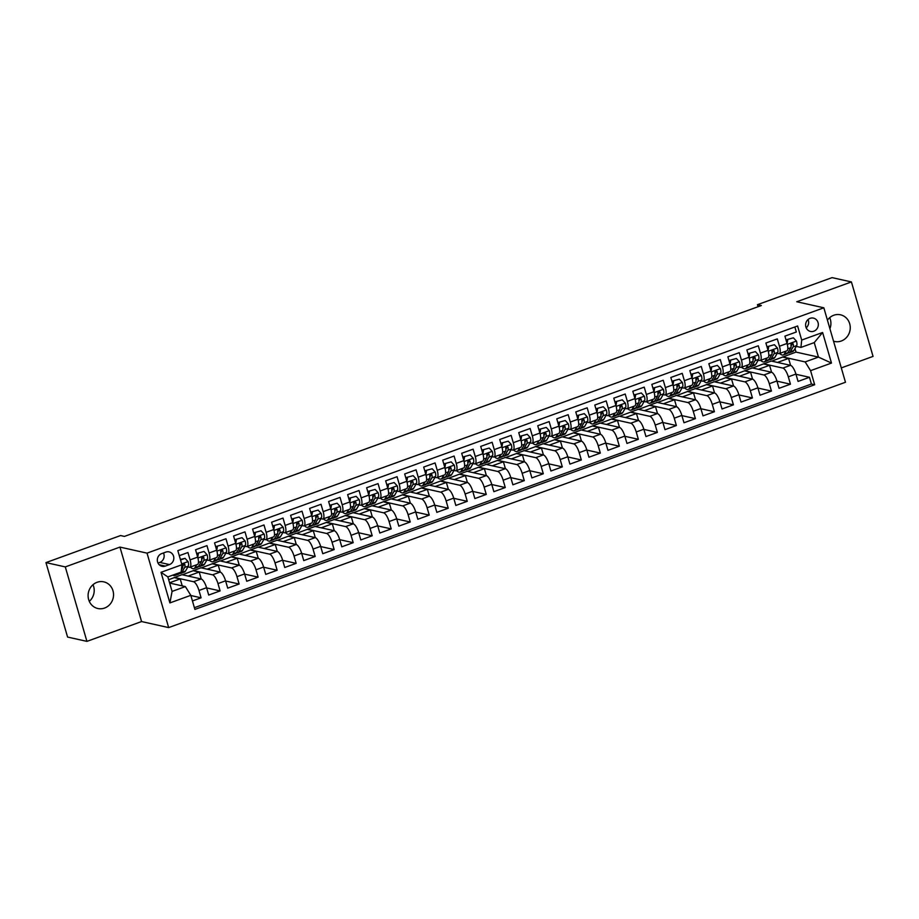 <?xml version="1.0" encoding="UTF-8"?>
<svg xmlns="http://www.w3.org/2000/svg" width="919" height="919" viewBox="0 0 919 919"><rect width="100%" height="100%" fill="white"/><g stroke="black" fill="none" stroke-linecap="round" stroke-linejoin="round"><path stroke-width="1.38" d="M833.544 341.19A13.659 12.682 102.6 0 0 834.544 341.466A13.659 12.682 102.6 0 0 841.264 341.018A13.659 12.682 102.6 0 0 850.247 327.279A13.659 12.682 102.6 0 0 840.494 314.803A13.659 12.682 102.6 0 0 833.774 315.251A13.659 12.682 102.6 0 0 827.433 320.168M97.081 582.301A13.659 12.682 102.6 0 0 88.098 596.04A13.659 12.682 102.6 0 0 97.851 608.516A13.659 12.682 102.6 0 0 104.571 608.056A13.659 12.682 102.6 0 0 113.542 594.329A13.659 12.682 102.6 0 0 103.801 581.853A13.659 12.682 102.6 0 0 97.081 582.301M810.087 318.342A6.835 6.341 102.6 0 0 810.478 331.449A6.835 6.341 102.6 0 0 818.324 324.35A6.835 6.341 102.6 0 0 810.087 318.342M841.299 367.91L873.05 356.4L851.419 281.938L832.074 277.63L757.451 304.683L758.049 306.728M168.659 627.597L845.469 382.258L823.838 307.796L147.029 553.135L168.659 627.597L141.583 621.554L119.952 547.092L65.295 566.908L86.926 641.37L141.583 621.554M86.926 641.37L67.581 637.062L45.95 562.6L65.295 566.908M794.855 326.98L796.313 332L784.906 336.136L787.043 343.476L779.438 346.233A8.535 2.734 70.1 0 1 779.243 353.574A8.535 2.734 70.1 0 1 778.68 353.597L777.221 353.275M779.438 346.233L777.302 338.893L765.895 343.028L768.031 350.369L760.427 353.126A8.535 2.734 70.1 0 1 760.231 360.466A8.535 2.734 70.1 0 1 759.668 360.489L758.209 360.168M760.427 353.126L758.29 345.785L746.883 349.921L749.019 357.261L741.415 360.018A8.535 2.734 70.1 0 1 741.219 367.359A8.535 2.734 70.1 0 1 740.657 367.382L739.198 367.06M741.415 360.018L739.278 352.678L727.871 356.813L730.008 364.154L722.403 366.911A8.535 2.734 70.1 0 1 722.208 374.251A8.535 2.734 70.1 0 1 721.645 374.274L720.186 373.941M722.403 366.911L720.266 359.57L708.859 363.706L710.996 371.046L703.391 373.803A8.535 2.734 70.1 0 1 703.207 381.144A8.535 2.734 70.1 0 1 702.633 381.167L701.174 380.834M703.391 373.803L701.254 366.463L689.847 370.598L691.984 377.939L684.379 380.696A8.535 2.734 70.1 0 1 684.196 388.025A8.535 2.734 70.1 0 1 683.621 388.059L682.162 387.726M684.379 380.696L682.243 373.344L670.836 377.479L672.972 384.831L665.367 387.588A8.535 2.734 70.1 0 1 665.184 394.917A8.535 2.734 70.1 0 1 664.609 394.94L663.15 394.619M665.367 387.588L663.231 380.236L651.824 384.372L653.96 391.724L646.356 394.481A8.535 2.734 70.1 0 1 646.172 401.81A8.535 2.734 70.1 0 1 645.597 401.833L644.139 401.511M646.356 394.481L644.219 387.129L632.812 391.264L634.949 398.616L627.344 401.373A8.535 2.734 70.1 0 1 627.16 408.702A8.535 2.734 70.1 0 1 626.586 408.725L625.127 408.404M627.344 401.373L625.207 394.021L613.8 398.157L615.937 405.509L608.332 408.266A8.535 2.734 70.1 0 1 608.148 415.595A8.535 2.734 70.1 0 1 607.574 415.618L606.115 415.296M608.332 408.266L606.195 400.914L594.788 405.049L596.925 412.401L589.32 415.158A8.535 2.734 70.1 0 1 589.136 422.487A8.535 2.734 70.1 0 1 588.562 422.51L587.103 422.189M589.32 415.158L587.184 407.806L575.776 411.942L577.913 419.282L570.308 422.039A8.535 2.734 70.1 0 1 570.125 429.38A8.535 2.734 70.1 0 1 569.55 429.403L568.091 429.081M570.308 422.039L568.172 414.699L556.765 418.834L558.901 426.175L551.297 428.932A8.535 2.734 70.1 0 1 551.113 436.272A8.535 2.734 70.1 0 1 550.538 436.295L549.08 435.974M551.297 428.932L549.16 421.591L537.753 425.727L539.89 433.067L532.285 435.824A8.535 2.734 70.1 0 1 532.101 443.165A8.535 2.734 70.1 0 1 531.527 443.188L530.068 442.866M532.285 435.824L530.148 428.484L518.741 432.619L520.878 439.96L513.273 442.717A8.535 2.734 70.1 0 1 513.089 450.057A8.535 2.734 70.1 0 1 512.515 450.08L511.067 449.759M513.273 442.717L511.136 435.376L499.729 439.512L501.866 446.852L494.261 449.609A8.535 2.734 70.1 0 1 494.077 456.95A8.535 2.734 70.1 0 1 493.503 456.973L492.056 456.651M494.261 449.609L492.124 442.269L480.717 446.404L482.854 453.745L475.249 456.502A8.535 2.734 70.1 0 1 475.066 463.842A8.535 2.734 70.1 0 1 474.491 463.865L473.044 463.532M475.249 456.502L473.113 449.161L461.706 453.297L463.842 460.637L456.238 463.394A8.535 2.734 70.1 0 1 456.054 470.723A8.535 2.734 70.1 0 1 455.479 470.758L454.032 470.425M456.238 463.394L454.101 456.042L442.694 460.178L444.83 467.53L437.226 470.287A8.535 2.734 70.1 0 1 437.042 477.616A8.535 2.734 70.1 0 1 436.468 477.65L435.02 477.317M437.226 470.287L435.089 462.935L423.682 467.07L425.819 474.422L418.214 477.179A8.535 2.734 70.1 0 1 418.03 484.508A8.535 2.734 70.1 0 1 417.456 484.531L416.008 484.21M418.214 477.179L416.077 469.827L404.67 473.963L406.807 481.315L399.202 484.072A8.535 2.734 70.1 0 1 399.018 491.401A8.535 2.734 70.1 0 1 398.444 491.424L396.997 491.102M399.202 484.072L397.065 476.72L385.658 480.855L387.795 488.207L380.19 490.964A8.535 2.734 70.1 0 1 380.007 498.293A8.535 2.734 70.1 0 1 379.432 498.316L377.985 497.995M380.19 490.964L378.054 483.612L366.647 487.748L368.783 495.1L361.178 497.857A8.535 2.734 70.1 0 1 360.995 505.186A8.535 2.734 70.1 0 1 360.42 505.209L358.973 504.887M361.178 497.857L359.042 490.505L347.635 494.64L349.771 501.981L342.167 504.738A8.535 2.734 70.1 0 1 341.983 512.078A8.535 2.734 70.1 0 1 341.408 512.101L339.961 511.78M342.167 504.738L340.03 497.397L328.623 501.533L330.76 508.873L323.155 511.63A8.535 2.734 70.1 0 1 322.971 518.971A8.535 2.734 70.1 0 1 322.397 518.994L320.949 518.672M323.155 511.63L321.018 504.29L309.611 508.425L311.748 515.766L304.143 518.523A8.535 2.734 70.1 0 1 303.959 525.863A8.535 2.734 70.1 0 1 303.385 525.886L301.937 525.565M304.143 518.523L302.018 511.182L290.611 515.318L292.736 522.658L285.131 525.415A8.535 2.734 70.1 0 1 284.947 532.756A8.535 2.734 70.1 0 1 284.373 532.779L282.926 532.457M285.131 525.415L283.006 518.075L271.599 522.21L273.724 529.551L266.119 532.308A8.535 2.734 70.1 0 1 265.936 539.648A8.535 2.734 70.1 0 1 265.373 539.671L263.914 539.35M266.119 532.308L263.994 524.967L252.587 529.103L254.712 536.443L247.108 539.2A8.535 2.734 70.1 0 1 246.924 546.541A8.535 2.734 70.1 0 1 246.361 546.564L244.902 546.231M247.108 539.2L244.982 531.86L233.575 535.995L235.701 543.336L228.096 546.093A8.535 2.734 70.1 0 1 227.912 553.433A8.535 2.734 70.1 0 1 227.349 553.456L225.89 553.123M228.096 546.093L225.971 538.752L214.564 542.876L216.689 550.228L209.084 552.985A8.535 2.734 70.1 0 1 208.9 560.314A8.535 2.734 70.1 0 1 208.337 560.349L206.878 560.016M209.084 552.985L206.959 545.633L195.552 549.769L197.677 557.121A8.535 2.734 70.1 0 1 197.493 564.45L189.888 567.207A8.535 2.734 70.1 0 1 189.325 567.23L187.867 566.908M192.439 600.946L201.1 597.809L190.865 595.523M168.671 579.728L181.951 574.685L201.135 578.97A8.535 2.734 70.1 0 1 206.568 587.712L208.705 595.053L220.112 590.917L206.626 587.907M182.33 574.777L200.962 567.793L220.146 572.077A8.535 2.734 -109.9 0 1 225.58 580.819L227.717 588.16L239.124 584.024L225.637 581.015M201.341 567.885L219.974 560.9L239.158 565.185A8.535 2.734 -109.9 0 1 244.592 573.927L246.729 581.267L258.136 577.132L244.649 574.134M220.353 560.992L238.986 554.019L258.17 558.293A8.535 2.734 -109.9 0 1 263.604 567.034L265.74 574.375L277.147 570.239L263.661 567.241M239.365 554.1L257.998 547.127L277.182 551.4A8.535 2.734 -109.9 0 1 282.615 560.142L284.752 567.482L296.159 563.358L282.673 560.349M258.377 547.207L277.01 540.234L296.194 544.507A8.535 2.734 -109.9 0 1 301.627 553.249L303.764 560.601L315.171 556.466L301.685 553.456M277.389 540.315L296.021 533.342L315.206 537.615A8.535 2.734 -109.9 0 1 320.639 546.357L322.776 553.709L334.183 549.573L320.697 546.564M296.4 533.422L315.033 526.449L334.217 530.722A8.535 2.734 -109.9 0 1 339.651 539.464L341.788 546.816L353.195 542.681L339.708 539.671M315.412 526.53L334.045 519.557L353.229 523.83A8.535 2.734 -109.9 0 1 358.663 532.572L360.799 539.924L372.206 535.788L358.72 532.779M334.424 519.637L353.057 512.664L372.241 516.949A8.535 2.734 -109.9 0 1 377.675 525.679L379.811 533.031L391.218 528.896L377.732 525.886M353.436 512.745L372.057 505.772L391.253 510.056A8.535 2.734 -109.9 0 1 396.686 518.798L398.823 526.139L410.23 522.003L396.744 518.994M372.448 505.852L391.069 498.879L410.265 503.164A8.535 2.734 -109.9 0 1 415.698 511.906L417.835 519.246L429.242 515.111L415.756 512.101M391.46 498.971L410.081 491.987L429.276 496.271A8.535 2.734 -109.9 0 1 434.71 505.013L436.835 512.354L448.242 508.218L434.767 505.209M410.46 492.079L429.093 485.094L448.288 489.379A8.535 2.734 -109.9 0 1 453.722 498.121L455.847 505.461L467.254 501.326L453.779 498.316M429.472 485.186L448.104 478.202L467.3 482.486A8.535 2.734 -109.9 0 1 472.734 491.228L474.859 498.569L486.266 494.433L472.791 491.435M448.483 478.294L467.116 471.309L486.312 475.594A8.535 2.734 -109.9 0 1 491.745 484.336L493.871 491.676L505.278 487.541L491.803 484.543M467.495 471.401L486.128 464.428L505.324 468.701A8.535 2.734 -109.9 0 1 510.757 477.443L512.882 484.784L524.289 480.648L510.815 477.65M486.507 464.509L505.14 457.536L524.335 461.809A8.535 2.734 -109.9 0 1 529.769 470.551L531.894 477.903L543.301 473.767L529.826 470.758M505.519 457.616L524.152 450.643L543.347 454.916A8.535 2.734 -109.9 0 1 548.781 463.658L550.906 471.01L562.313 466.875L548.838 463.865M524.531 450.724L543.163 443.751L562.359 448.024A8.535 2.734 -109.9 0 1 567.793 456.766L569.918 464.118L581.325 459.982L567.85 456.973M543.543 443.831L562.175 436.858L581.359 441.131A8.535 2.734 -109.9 0 1 586.793 449.873L588.93 457.225L600.337 453.09L586.862 450.08M562.554 436.939L581.187 429.966L600.371 434.25A8.535 2.734 -109.9 0 1 605.805 442.981L607.941 450.333L619.349 446.197L605.874 443.188M581.566 430.046L600.199 423.073L619.383 427.358A8.535 2.734 -109.9 0 1 624.817 436.088L626.953 443.44L638.36 439.305L624.886 436.295M600.578 423.154L619.211 416.181L638.395 420.465A8.535 2.734 -109.9 0 1 643.828 429.207L645.965 436.548L657.372 432.412L643.897 429.403M619.59 416.273L638.223 409.288L657.407 413.573A8.535 2.734 -109.9 0 1 662.84 422.315L664.977 429.655L676.384 425.52L662.909 422.51M638.602 409.38L657.234 402.396L676.418 406.68A8.535 2.734 -109.9 0 1 681.852 415.422L683.989 422.763L695.396 418.627L681.909 415.618M657.613 402.488L676.246 395.503L695.43 399.788A8.535 2.734 -109.9 0 1 700.864 408.53L703.001 415.87L714.408 411.735L700.921 408.737M676.625 395.595L695.258 388.611L714.442 392.895A8.535 2.734 -109.9 0 1 719.876 401.637L722.012 408.978L733.419 404.842L719.933 401.844M695.637 388.703L714.27 381.73L733.454 386.003A8.535 2.734 -109.9 0 1 738.887 394.745L741.024 402.085L752.431 397.95L738.945 394.952M714.649 381.81L733.282 374.837L752.466 379.11A8.535 2.734 -109.9 0 1 757.899 387.852L760.036 395.204L771.443 391.069L757.957 388.059M733.661 374.918L752.293 367.945L771.478 372.218A8.535 2.734 -109.9 0 1 776.911 380.96L779.048 388.312L790.455 384.176L776.969 381.167M45.95 562.6L120.573 535.547L124.444 536.409L761.323 305.545L757.451 304.683M165.294 566.093L169.475 564.576A6.617 6.146 102.6 0 0 169.107 551.882A6.617 6.146 102.6 0 0 165.845 552.101L161.664 553.617A6.617 6.146 102.6 0 0 162.043 566.311A6.617 6.146 102.6 0 0 165.294 566.093L159.194 564.726M800.943 347.428L801.69 340.064L797.6 325.981L177.827 550.653L181.916 564.737L181.169 572.089L167.855 576.914L172.071 591.411L185.374 586.586L190.807 595.328L194.897 609.412L814.671 384.751L810.581 370.656L805.147 361.925L818.461 357.1L814.245 342.603L800.943 347.428L796.233 346.383M801.69 340.064L822.608 332.494L831.488 363.074L810.581 370.656M190.807 595.328L169.9 602.91L161.009 572.319L181.916 564.737M752.672 368.025L763.7 363.809L782.885 368.082A8.535 2.734 70.1 0 1 788.318 376.824L790.455 384.176M763.7 363.809L771.305 361.052L790.489 365.325L782.885 368.082M744.689 370.702L763.873 374.975A8.535 2.734 70.1 0 1 769.306 383.717L771.443 391.069M725.677 377.594L744.861 381.867A8.535 2.734 70.1 0 1 750.295 390.609L752.431 397.95M706.665 384.487L725.849 388.76A8.535 2.734 70.1 0 1 731.283 397.502L733.419 404.842M687.653 391.368L706.837 395.652A8.535 2.734 70.1 0 1 712.271 404.394L714.408 411.735M668.641 398.26L687.826 402.545A8.535 2.734 70.1 0 1 693.259 411.287L695.396 418.627M649.63 405.153L668.814 409.437A8.535 2.734 70.1 0 1 674.247 418.179L676.384 425.52M630.618 412.045L649.802 416.33A8.535 2.734 70.1 0 1 655.236 425.072L657.372 432.412M611.606 418.938L630.79 423.222A8.535 2.734 70.1 0 1 636.224 431.964L638.36 439.305M592.594 425.83L611.778 430.115A8.535 2.734 70.1 0 1 617.212 438.845L619.349 446.197M573.582 432.723L592.766 437.007A8.535 2.734 70.1 0 1 598.2 445.738L600.337 453.09M554.571 439.615L573.766 443.888A8.535 2.734 70.1 0 1 579.188 452.63L581.325 459.982M535.559 446.508L554.754 450.781A8.535 2.734 70.1 0 1 560.188 459.523L562.313 466.875M516.547 453.4L535.743 457.673A8.535 2.734 70.1 0 1 541.176 466.415L543.301 473.767M497.535 460.293L516.731 464.566A8.535 2.734 70.1 0 1 522.164 473.308L524.289 480.648M478.523 467.185L497.719 471.458A8.535 2.734 70.1 0 1 503.152 480.2L505.278 487.541M459.511 474.066L478.707 478.351A8.535 2.734 70.1 0 1 484.141 487.093L486.266 494.433M440.5 480.959L459.695 485.243A8.535 2.734 70.1 0 1 465.129 493.985L467.254 501.326M421.488 487.851L440.683 492.136A8.535 2.734 70.1 0 1 446.117 500.878L448.242 508.218M402.476 494.744L421.672 499.028A8.535 2.734 70.1 0 1 427.105 507.77L429.242 515.111M383.464 501.636L402.66 505.921A8.535 2.734 70.1 0 1 408.093 514.663L410.23 522.003M364.452 508.529L383.648 512.813A8.535 2.734 70.1 0 1 389.082 521.544L391.218 528.896M345.452 515.421L364.636 519.706A8.535 2.734 70.1 0 1 370.07 528.436L372.206 535.788M326.44 522.314L345.624 526.587A8.535 2.734 70.1 0 1 351.058 535.329L353.195 542.681M307.428 529.206L326.613 533.479A8.535 2.734 70.1 0 1 332.046 542.221L334.183 549.573M288.417 536.099L307.601 540.372A8.535 2.734 70.1 0 1 313.034 549.114L315.171 556.466M269.405 542.991L288.589 547.264A8.535 2.734 70.1 0 1 294.023 556.006L296.159 563.358M250.393 549.884L269.577 554.157A8.535 2.734 70.1 0 1 275.011 562.899L277.147 570.239M231.381 556.765L250.565 561.049A8.535 2.734 70.1 0 1 255.999 569.791L258.136 577.132M212.369 563.657L231.554 567.942A8.535 2.734 70.1 0 1 236.987 576.684L239.124 584.024M193.358 570.55L212.542 574.834A8.535 2.734 70.1 0 1 217.975 583.576L220.112 590.917M174.346 577.442L193.53 581.727A8.535 2.734 70.1 0 1 198.963 590.469L201.1 597.809M194.403 607.689L811.42 384.027L809.467 377.284L795.98 374.274M790.489 365.325A8.535 2.734 -109.9 0 1 795.923 374.067L798.06 381.419L809.467 377.284M179.285 555.673L187.947 552.526L190.072 559.878A8.535 2.734 70.1 0 1 189.888 567.207M169.647 583.071L185.374 586.586M851.419 281.938L796.762 301.754L823.838 307.796M119.952 547.092L147.029 553.135M829.914 328.703A13.659 12.682 102.6 0 0 829.708 317.652M89.292 601.348A13.659 12.682 102.6 0 0 93.014 584.702M771.684 361.133L796.015 352.092L818.461 357.1L831.488 363.074M796.015 352.092L794.992 348.554M782.712 356.917L805.147 361.925M182.226 585.885L180.204 578.936L174.403 577.649M169.567 582.795L180.204 578.936M201.238 578.993L199.216 572.055L193.415 570.756M188.131 576.064L199.216 572.055M207.143 569.171L218.228 565.162L212.427 563.864M220.25 572.1L218.228 565.162M208.9 560.314L216.505 557.557A8.535 2.734 -109.9 0 0 216.689 550.228M226.154 562.279L237.24 558.27L231.439 556.971M239.262 565.208L237.24 558.27M227.912 553.433L235.517 550.676A8.535 2.734 -109.9 0 0 235.701 543.336M245.166 555.398L256.252 551.377L250.45 550.079M258.273 558.315L256.252 551.377M246.924 546.541L254.529 543.784A8.535 2.734 -109.9 0 0 254.712 536.443M264.178 548.505L275.263 544.485L269.462 543.186M277.285 551.423L275.263 544.485M265.936 539.648L273.54 536.891A8.535 2.734 -109.9 0 0 273.724 529.551M283.19 541.613L294.275 537.592L288.474 536.294M296.286 544.53L294.275 537.592M284.947 532.756L292.552 529.999A8.535 2.734 -109.9 0 0 292.736 522.658M302.202 534.72L313.287 530.7L307.486 529.401M315.297 537.649L313.287 530.7M303.959 525.863L311.564 523.106A8.535 2.734 -109.9 0 0 311.748 515.766M321.213 527.828L332.299 523.807L326.498 522.509M334.309 530.757L332.299 523.807M322.971 518.971L330.576 516.214A8.535 2.734 -109.9 0 0 330.76 508.873M340.225 520.935L351.311 516.915L345.51 515.616M353.321 523.864L351.311 516.915M341.983 512.078L349.588 509.321A8.535 2.734 -109.9 0 0 349.771 501.981M359.237 514.043L370.323 510.022L364.521 508.735M372.333 516.972L370.323 510.022M360.995 505.186L368.599 502.429A8.535 2.734 -109.9 0 0 368.783 495.1M378.249 507.15L389.334 503.13L383.533 501.843M391.345 510.079L389.334 503.13M380.007 498.293L387.611 495.536A8.535 2.734 -109.9 0 0 387.795 488.207M397.261 500.258L408.346 496.237L402.545 494.95M410.356 503.187L408.346 496.237M399.018 491.401L406.623 488.644A8.535 2.734 -109.9 0 0 406.807 481.315M416.273 493.365L427.358 489.345L421.545 488.058M429.368 496.294L427.358 489.345M418.03 484.508L425.635 481.751A8.535 2.734 -109.9 0 0 425.819 474.422M435.284 486.473L446.37 482.464L440.557 481.165M448.38 489.402L446.37 482.464M437.042 477.616L444.647 474.859A8.535 2.734 -109.9 0 0 444.83 467.53M454.296 479.58L465.382 475.571L459.569 474.273M467.392 482.509L465.382 475.571M456.054 470.723L463.658 467.978A8.535 2.734 -109.9 0 0 463.842 460.637M473.308 472.699L484.393 468.679L478.581 467.38M486.404 475.617L484.393 468.679M475.066 463.842L482.67 461.085A8.535 2.734 -109.9 0 0 482.854 453.745M492.32 465.807L503.405 461.786L497.593 460.488M505.416 468.724L503.405 461.786M494.077 456.95L501.682 454.193A8.535 2.734 -109.9 0 0 501.866 446.852M511.32 458.914L522.406 454.894L516.604 453.595M524.427 461.832L522.406 454.894M513.089 450.057L520.694 447.3A8.535 2.734 -109.9 0 0 520.878 439.96M530.332 452.022L541.417 448.001L535.616 446.703M543.439 454.951L541.417 448.001M532.101 443.165L539.706 440.408A8.535 2.734 -109.9 0 0 539.89 433.067M549.344 445.129L560.429 441.109L554.628 439.81M562.451 448.058L560.429 441.109M551.113 436.272L558.718 433.515A8.535 2.734 -109.9 0 0 558.901 426.175M568.356 438.237L579.441 434.216L573.64 432.918M581.463 441.166L579.441 434.216M570.125 429.38L577.729 426.623A8.535 2.734 -109.9 0 0 577.913 419.282M587.367 431.344L598.453 427.324L592.652 426.037M600.475 434.273L598.453 427.324M589.136 422.487L596.741 419.73A8.535 2.734 -109.9 0 0 596.925 412.401M606.379 424.452L617.465 420.431L611.663 419.144M619.486 427.381L617.465 420.431M608.148 415.595L615.753 412.838A8.535 2.734 -109.9 0 0 615.937 405.509M625.391 417.559L636.476 413.539L630.675 412.252M638.498 420.488L636.476 413.539M627.16 408.702L634.765 405.945A8.535 2.734 -109.9 0 0 634.949 398.616M644.403 410.667L655.488 406.646L649.687 405.359M657.51 413.596L655.488 406.646M646.172 401.81L653.777 399.053A8.535 2.734 -109.9 0 0 653.96 391.724M663.415 403.774L674.5 399.765L668.699 398.467M676.522 406.703L674.5 399.765M665.184 394.917L672.788 392.16A8.535 2.734 -109.9 0 0 672.972 384.831M682.426 396.882L693.512 392.873L687.711 391.574M695.534 399.811L693.512 392.873M684.196 388.025L691.8 385.279A8.535 2.734 -109.9 0 0 691.984 377.939M701.438 390.001L712.524 385.98L706.722 384.682M714.545 392.918L712.524 385.98M703.207 381.144L710.801 378.387A8.535 2.734 -109.9 0 0 710.996 371.046M720.45 383.108L731.535 379.087L725.734 377.789M733.557 386.026L731.535 379.087M722.208 374.251L729.812 371.494A8.535 2.734 -109.9 0 0 730.008 364.154M739.462 376.216L750.547 372.195L744.746 370.897M752.569 379.133L750.547 372.195M741.219 367.359L748.824 364.602A8.535 2.734 -109.9 0 0 749.019 357.261M758.474 369.323L769.559 365.302L763.758 364.004M771.581 372.252L769.559 365.302M760.231 360.466L767.836 357.709A8.535 2.734 -109.9 0 0 768.031 350.369M777.485 362.431L788.571 358.41L782.77 357.112M790.593 365.36L788.571 358.41M811.42 384.027L814.671 384.751M779.243 353.574L786.848 350.817A8.535 2.734 -109.9 0 0 787.043 343.476M167.855 576.914L161.009 572.319M172.071 591.411L169.9 602.91M822.608 332.494L814.245 342.603M158.011 563.071L159.803 562.417A6.617 6.146 102.6 0 0 163.467 552.962M806.193 327.865A6.835 6.341 102.6 0 0 808.054 319.548M176.379 573.835L175.988 574.501A16.324 5.215 70.1 0 1 174.897 575.501A16.324 5.215 70.1 0 1 172.795 575.133M180.538 559.981L185.041 558.35L188.108 561.681A5.652 1.804 70.1 0 1 188.326 566.104L185.5 571.055A16.324 5.215 70.1 0 1 184.409 572.055L180.802 573.364A16.324 5.215 -109.9 0 0 181.882 572.365L184.719 567.402A5.652 1.804 -109.9 0 0 184.834 564.484L184.053 563.669M185.041 558.35L180.388 559.453M179.986 572.526L179.607 573.192A16.324 5.215 70.1 0 1 178.516 574.191L174.897 575.501M179.504 573.353A16.324 5.215 -109.9 0 0 180.802 573.364M182.697 566.529L183.593 564.967A2.883 0.919 70.1 0 0 183.72 564.232L184.834 564.484C183.754 563.232 182.996 563.508 182.559 565.311A5.652 1.804 70.1 0 1 182.433 568.229L181.365 570.102M196.632 564.771L195 567.609A16.324 5.215 70.1 0 1 193.909 568.608A16.324 5.215 70.1 0 1 190.302 567.057M204.041 551.457L197.332 553.307L204.041 551.457L207.12 554.789A5.652 1.804 70.1 0 1 207.338 559.212L204.512 564.163A16.324 5.215 70.1 0 1 203.421 565.162L199.802 566.472A16.324 5.215 -109.9 0 0 200.893 565.472L203.731 560.521A5.652 1.804 -109.9 0 0 203.846 557.592L203.065 556.776M198.343 553.525L197.746 557.351M197.068 555.019L197.332 553.307M201.709 559.637L202.605 558.074A2.883 0.919 70.1 0 0 202.731 557.339L203.846 557.592C202.766 556.34 202.008 556.615 201.571 558.419A5.652 1.804 70.1 0 1 201.445 561.348L198.619 566.299A16.324 5.215 70.1 0 1 197.528 567.299L193.909 568.608M198.515 566.46A16.324 5.215 -109.9 0 0 199.802 566.472M215.643 557.879L214.012 560.716A16.324 5.215 70.1 0 1 212.921 561.716A16.324 5.215 70.1 0 1 209.314 560.165M223.053 544.565L216.344 546.414L223.053 544.565L226.131 547.908A5.652 1.804 70.1 0 1 226.35 552.319L223.524 557.27A16.324 5.215 70.1 0 1 222.432 558.27L218.814 559.579A16.324 5.215 -109.9 0 0 219.905 558.58L222.743 553.629A5.652 1.804 -109.9 0 0 222.857 550.699L222.076 549.884M217.355 546.633L216.758 550.458M216.08 548.126L216.344 546.414M220.721 552.744L221.617 551.182A2.883 0.919 70.1 0 0 221.743 550.447L222.857 550.699C221.778 549.459 221.019 549.734 220.583 551.526A5.652 1.804 70.1 0 1 220.457 554.456L217.631 559.407A16.324 5.215 70.1 0 1 216.539 560.406L212.921 561.716M217.527 559.568A16.324 5.215 -109.9 0 0 218.814 559.579M234.655 550.986L233.024 553.824A16.324 5.215 70.1 0 1 231.933 554.823A16.324 5.215 70.1 0 1 228.326 553.272M242.065 537.672L235.356 539.522L242.065 537.672L245.143 541.015A5.652 1.804 70.1 0 1 245.362 545.427L242.536 550.378A16.324 5.215 70.1 0 1 241.444 551.377L237.826 552.687A16.324 5.215 -109.9 0 0 238.917 551.687L241.754 546.736A5.652 1.804 -109.9 0 0 241.869 543.807L241.088 542.991M236.367 539.74L235.769 543.566M235.092 541.234L235.356 539.522M239.733 545.852L240.617 544.289A2.883 0.919 70.1 0 0 240.755 543.566L241.869 543.807C240.789 542.566 240.031 542.842 239.595 544.634A5.652 1.804 70.1 0 1 239.468 547.563L236.642 552.514A16.324 5.215 70.1 0 1 235.551 553.514L231.933 554.823M236.539 552.675A16.324 5.215 -109.9 0 0 237.826 552.687M253.655 544.094L252.036 546.931A16.324 5.215 70.1 0 1 250.944 547.931A16.324 5.215 70.1 0 1 247.337 546.391M261.076 530.78L254.368 532.629L261.076 530.78L264.155 534.123A5.652 1.804 70.1 0 1 264.373 538.534L261.547 543.485A16.324 5.215 70.1 0 1 260.456 544.485L256.838 545.794A16.324 5.215 -109.9 0 0 257.929 544.795L260.766 539.844A5.652 1.804 -109.9 0 0 260.881 536.914L260.1 536.099M255.379 532.848L254.781 536.685M254.103 534.341L254.368 532.629M258.744 538.971L259.629 537.408A2.883 0.919 70.1 0 0 259.767 536.673L260.881 536.914C259.801 535.674 259.043 535.949 258.595 537.741A5.652 1.804 70.1 0 1 258.48 540.671L255.654 545.622A16.324 5.215 70.1 0 1 254.563 546.621L250.944 547.931M255.551 545.794A16.324 5.215 -109.9 0 0 256.838 545.794M272.667 537.201L271.048 540.039A16.324 5.215 70.1 0 1 269.956 541.038A16.324 5.215 70.1 0 1 266.349 539.499M280.088 523.887L273.38 525.737L280.088 523.887L283.167 527.23A5.652 1.804 70.1 0 1 283.385 531.641L280.559 536.593A16.324 5.215 70.1 0 1 279.468 537.592L275.849 538.902A16.324 5.215 -109.9 0 0 276.941 537.902L279.778 532.951A5.652 1.804 -109.9 0 0 279.893 530.022L279.112 529.206M274.39 525.955L273.793 529.792M273.115 527.449L273.38 525.737M277.756 532.078L278.641 530.516A2.883 0.919 70.1 0 0 278.779 529.781L279.893 530.022C278.813 528.781 278.055 529.057 277.607 530.849A5.652 1.804 70.1 0 1 277.492 533.778L274.666 538.729A16.324 5.215 70.1 0 1 273.575 539.729L269.956 541.038M274.563 538.902A16.324 5.215 -109.9 0 0 275.849 538.902M291.679 530.309L290.059 533.146A16.324 5.215 70.1 0 1 288.968 534.146A16.324 5.215 70.1 0 1 285.361 532.606M299.1 517.006L292.391 518.844L299.1 517.006L302.179 520.338A5.652 1.804 70.1 0 1 302.397 524.749L299.571 529.7A16.324 5.215 70.1 0 1 298.48 530.7L294.861 532.009A16.324 5.215 -109.9 0 0 295.952 531.01L298.79 526.059A5.652 1.804 -109.9 0 0 298.905 523.129L298.124 522.314M293.402 519.063L292.805 522.9M292.127 520.556L292.391 518.844M296.768 525.186L297.653 523.623A2.883 0.919 70.1 0 0 297.79 522.888L298.905 523.129C297.825 521.889 297.067 522.164 296.619 523.956A5.652 1.804 70.1 0 1 296.504 526.886L293.678 531.837A16.324 5.215 70.1 0 1 292.587 532.836L288.968 534.146M293.575 532.009A16.324 5.215 -109.9 0 0 294.861 532.009M310.691 523.416L309.071 526.254A16.324 5.215 70.1 0 1 307.98 527.253A16.324 5.215 70.1 0 1 304.373 525.714M318.112 510.114L311.403 511.952L318.112 510.114L321.19 513.445A5.652 1.804 70.1 0 1 321.409 517.856L318.583 522.808A16.324 5.215 70.1 0 1 317.492 523.807L313.873 525.117A16.324 5.215 -109.9 0 0 314.964 524.117L317.802 519.166A5.652 1.804 -109.9 0 0 317.917 516.237L317.135 515.421M312.414 512.182L311.817 516.007M311.139 513.664L311.403 511.952M315.78 518.293L316.664 516.731A2.883 0.919 70.1 0 0 316.802 515.996L317.917 516.237C316.837 514.996 316.079 515.272 315.631 517.064A5.652 1.804 70.1 0 1 315.516 519.993L312.69 524.944A16.324 5.215 70.1 0 1 311.598 525.944L307.98 527.253M312.586 525.117A16.324 5.215 -109.9 0 0 313.873 525.117M329.703 516.524L328.083 519.361A16.324 5.215 70.1 0 1 326.992 520.361A16.324 5.215 70.1 0 1 323.385 518.821M337.124 503.221L330.415 505.059L337.124 503.221L340.202 506.553A5.652 1.804 70.1 0 1 340.421 510.964L337.595 515.915A16.324 5.215 70.1 0 1 336.503 516.915L332.885 518.224A16.324 5.215 -109.9 0 0 333.976 517.225L336.813 512.274A5.652 1.804 -109.9 0 0 336.928 509.356L336.147 508.529M331.426 505.289L330.829 509.115M330.151 506.771L330.415 505.059M334.792 511.401L335.676 509.838A2.883 0.919 70.1 0 0 335.814 509.103L336.928 509.356C335.849 508.104 335.079 508.379 334.642 510.183A5.652 1.804 70.1 0 1 334.527 513.101L331.702 518.052A16.324 5.215 70.1 0 1 330.61 519.051L326.992 520.361M331.598 518.224A16.324 5.215 -109.9 0 0 332.885 518.224M348.715 509.631L347.095 512.469A16.324 5.215 70.1 0 1 346.003 513.468A16.324 5.215 70.1 0 1 342.396 511.929M356.135 496.329L349.427 498.167L356.135 496.329L359.214 499.66A5.652 1.804 70.1 0 1 359.432 504.071L356.606 509.023A16.324 5.215 70.1 0 1 355.515 510.034L351.897 511.343A16.324 5.215 -109.9 0 0 352.988 510.332L355.825 505.381A5.652 1.804 -109.9 0 0 355.94 502.463L355.159 501.636M350.438 498.397L349.84 502.222M349.163 499.879L349.427 498.167M353.804 504.508L354.688 502.946A2.883 0.919 70.1 0 0 354.826 502.211L355.94 502.463C354.86 501.211 354.091 501.487 353.654 503.29A5.652 1.804 70.1 0 1 353.539 506.208L350.713 511.159A16.324 5.215 70.1 0 1 349.622 512.17L346.003 513.468M350.61 511.332A16.324 5.215 -109.9 0 0 351.897 511.343M367.726 502.75L366.107 505.576A16.324 5.215 70.1 0 1 365.015 506.587A16.324 5.215 70.1 0 1 361.408 505.036M375.147 489.436L368.439 491.274L375.147 489.436L378.214 492.768A5.652 1.804 70.1 0 1 378.444 497.179L375.618 502.13A16.324 5.215 70.1 0 1 374.527 503.141L370.908 504.451A16.324 5.215 -109.9 0 0 372 503.44L374.837 498.489A5.652 1.804 -109.9 0 0 374.952 495.571L374.171 494.755M369.449 491.504L368.852 495.33M368.174 492.998L368.439 491.274M372.815 497.616L373.7 496.053A2.883 0.919 70.1 0 0 373.838 495.318L374.952 495.571C373.872 494.319 373.103 494.594 372.666 496.398A5.652 1.804 70.1 0 1 372.551 499.316L369.725 504.267A16.324 5.215 70.1 0 1 368.634 505.278L365.015 506.587M369.622 504.439A16.324 5.215 -109.9 0 0 370.908 504.451M386.738 495.858L385.118 498.695A16.324 5.215 70.1 0 1 384.027 499.695A16.324 5.215 70.1 0 1 380.42 498.144M394.159 482.544L387.45 484.382L394.159 482.544L397.226 485.875A5.652 1.804 70.1 0 1 397.456 490.286L394.63 495.249A16.324 5.215 70.1 0 1 393.539 496.249L389.92 497.558A16.324 5.215 -109.9 0 0 391.012 496.559L393.849 491.596A5.652 1.804 -109.9 0 0 393.964 488.678L393.183 487.863M388.461 484.612L387.864 488.437M387.186 486.105L387.45 484.382M391.816 490.723L392.712 489.161A2.883 0.919 70.1 0 0 392.85 488.426L393.964 488.678C392.884 487.426 392.114 487.702 391.678 489.505A5.652 1.804 70.1 0 1 391.563 492.423L388.737 497.386A16.324 5.215 70.1 0 1 387.646 498.385L384.027 499.695M388.634 497.547A16.324 5.215 -109.9 0 0 389.92 497.558M405.75 488.965L404.13 491.803A16.324 5.215 70.1 0 1 403.039 492.802A16.324 5.215 70.1 0 1 399.432 491.251M413.171 475.651L406.462 477.489L413.171 475.651L416.238 478.983A5.652 1.804 70.1 0 1 416.468 483.394L413.642 488.357A16.324 5.215 70.1 0 1 412.551 489.356L408.932 490.666A16.324 5.215 -109.9 0 0 410.023 489.666L412.861 484.704A5.652 1.804 -109.9 0 0 412.976 481.786L412.194 480.97M407.473 477.719L406.876 481.545M406.198 479.213L406.462 477.489M410.827 483.831L411.723 482.268A2.883 0.919 70.1 0 0 411.861 481.533L412.976 481.786C411.896 480.534 411.126 480.809 410.69 482.613A5.652 1.804 70.1 0 1 410.575 485.531L407.749 490.493A16.324 5.215 70.1 0 1 406.657 491.493L403.039 492.802M407.645 490.654A16.324 5.215 -109.9 0 0 408.932 490.666M424.762 482.073L423.142 484.91A16.324 5.215 70.1 0 1 422.051 485.91A16.324 5.215 70.1 0 1 418.444 484.359M432.183 468.759L425.474 470.608L432.183 468.759L435.25 472.09A5.652 1.804 70.1 0 1 435.48 476.513L432.654 481.464A16.324 5.215 70.1 0 1 431.562 482.464L427.944 483.773A16.324 5.215 -109.9 0 0 429.035 482.774L431.873 477.823A5.652 1.804 -109.9 0 0 431.987 474.893L431.206 474.078M426.485 470.827L425.888 474.652M425.21 472.32L425.474 470.608M429.839 476.938L430.735 475.376A2.883 0.919 70.1 0 0 430.873 474.641L431.987 474.893C430.908 473.641 430.138 473.917 429.701 475.72A5.652 1.804 70.1 0 1 429.587 478.65L426.749 483.601A16.324 5.215 70.1 0 1 425.669 484.6L422.051 485.91M426.657 483.762A16.324 5.215 -109.9 0 0 427.944 483.773M443.774 475.18L442.154 478.018A16.324 5.215 70.1 0 1 441.063 479.017A16.324 5.215 70.1 0 1 437.455 477.466M451.195 461.866L444.486 463.716L451.195 461.866L454.262 465.209A5.652 1.804 70.1 0 1 454.491 469.62L451.654 474.572A16.324 5.215 70.1 0 1 450.574 475.571L446.956 476.881A16.324 5.215 -109.9 0 0 448.047 475.881L450.884 470.93A5.652 1.804 -109.9 0 0 450.999 468.001L450.218 467.185M445.497 463.934L444.899 467.76M444.222 465.428L444.486 463.716M448.851 470.046L449.747 468.483A2.883 0.919 70.1 0 0 449.885 467.748L450.999 468.001C449.908 466.76 449.15 467.036 448.713 468.828A5.652 1.804 70.1 0 1 448.598 471.757L445.761 476.708A16.324 5.215 70.1 0 1 444.681 477.708L441.063 479.017M445.669 476.869A16.324 5.215 -109.9 0 0 446.956 476.881M462.785 468.288L461.166 471.125A16.324 5.215 70.1 0 1 460.074 472.125A16.324 5.215 70.1 0 1 456.467 470.574M470.206 454.974L463.498 456.823L470.206 454.974L473.274 458.317A5.652 1.804 70.1 0 1 473.503 462.728L470.666 467.679A16.324 5.215 70.1 0 1 469.586 468.679L465.967 469.988A16.324 5.215 -109.9 0 0 467.059 468.989L469.896 464.038A5.652 1.804 -109.9 0 0 470.011 461.108L469.23 460.293M464.509 457.042L463.911 460.867M463.233 458.535L463.498 456.823M467.863 463.153L468.759 461.591A2.883 0.919 70.1 0 0 468.897 460.867L470.011 461.108C468.92 459.868 468.162 460.143 467.725 461.935A5.652 1.804 70.1 0 1 467.61 464.865L464.773 469.816A16.324 5.215 70.1 0 1 463.681 470.815L460.074 472.125M464.681 469.977A16.324 5.215 -109.9 0 0 465.967 469.988M481.797 461.395L480.177 464.233A16.324 5.215 70.1 0 1 479.086 465.232A16.324 5.215 70.1 0 1 475.479 463.693M489.218 448.081L482.509 449.931L489.218 448.081L492.285 451.424A5.652 1.804 70.1 0 1 492.515 455.835L489.678 460.787A16.324 5.215 70.1 0 1 488.586 461.786L484.979 463.096A16.324 5.215 -109.9 0 0 486.071 462.096L488.908 457.145A5.652 1.804 -109.9 0 0 489.023 454.216L488.242 453.4M483.52 450.149L482.923 453.975M482.245 451.643L482.509 449.931M486.875 456.272L487.771 454.71A2.883 0.919 70.1 0 0 487.909 453.975L489.023 454.216C487.932 452.975 487.173 453.251 486.737 455.043A5.652 1.804 70.1 0 1 486.622 457.972L483.785 462.923A16.324 5.215 70.1 0 1 482.693 463.923L479.086 465.232M483.681 463.084A16.324 5.215 -109.9 0 0 484.979 463.096M500.809 454.503L499.189 457.34A16.324 5.215 70.1 0 1 498.098 458.34A16.324 5.215 70.1 0 1 494.491 456.8M508.23 441.189L501.521 443.038L508.23 441.189L511.297 444.532A5.652 1.804 70.1 0 1 511.527 448.943L508.689 453.894A16.324 5.215 70.1 0 1 507.598 454.894L503.991 456.203A16.324 5.215 -109.9 0 0 505.082 455.204L507.92 450.253A5.652 1.804 -109.9 0 0 508.035 447.323L507.254 446.508M502.532 443.257L501.935 447.093M501.257 444.75L501.521 443.038M505.887 449.38L506.783 447.817A2.883 0.919 70.1 0 0 506.92 447.082L508.035 447.323C506.943 446.083 506.185 446.358 505.749 448.15A5.652 1.804 70.1 0 1 505.634 451.08L502.796 456.031A16.324 5.215 70.1 0 1 501.705 457.03L498.098 458.34M502.693 456.203A16.324 5.215 -109.9 0 0 503.991 456.203M519.821 447.61L518.201 450.448A16.324 5.215 70.1 0 1 517.11 451.447A16.324 5.215 70.1 0 1 513.503 449.908M527.242 434.296L520.533 436.146L527.242 434.296L530.309 437.639A5.652 1.804 70.1 0 1 530.539 442.05L527.701 447.002A16.324 5.215 70.1 0 1 526.61 448.001L523.003 449.311A16.324 5.215 -109.9 0 0 524.094 448.311L526.92 443.36A5.652 1.804 -109.9 0 0 527.047 440.431L526.265 439.615M521.533 436.364L520.947 440.201M520.269 437.858L520.533 436.146M524.898 442.487L525.794 440.925A2.883 0.919 70.1 0 0 525.932 440.19L527.047 440.431C525.955 439.19 525.197 439.466 524.76 441.258A5.652 1.804 70.1 0 1 524.646 444.187L521.808 449.138A16.324 5.215 70.1 0 1 520.717 450.138L517.11 451.447M521.705 449.311A16.324 5.215 -109.9 0 0 523.003 449.311M538.833 440.718L537.213 443.555A16.324 5.215 70.1 0 1 536.122 444.555A16.324 5.215 70.1 0 1 532.515 443.015M546.254 427.415L539.545 429.253L546.254 427.415L549.321 430.747A5.652 1.804 70.1 0 1 549.551 435.158L546.713 440.109A16.324 5.215 70.1 0 1 545.622 441.109L542.015 442.418A16.324 5.215 -109.9 0 0 543.106 441.419L545.932 436.468A5.652 1.804 -109.9 0 0 546.058 433.538L545.277 432.723M540.544 429.483L539.958 433.308M539.281 430.965L539.545 429.253M543.91 435.595L544.806 434.032A2.883 0.919 70.1 0 0 544.944 433.297L546.058 433.538C544.967 432.298 544.209 432.573 543.772 434.365A5.652 1.804 70.1 0 1 543.657 437.295L540.82 442.246A16.324 5.215 70.1 0 1 539.729 443.245L536.122 444.555M540.717 442.418A16.324 5.215 -109.9 0 0 542.015 442.418M557.844 433.825L556.225 436.663A16.324 5.215 70.1 0 1 555.133 437.662A16.324 5.215 70.1 0 1 551.526 436.123M565.265 420.523L558.557 422.361L565.265 420.523L568.333 423.854A5.652 1.804 70.1 0 1 568.562 428.265L565.725 433.217A16.324 5.215 70.1 0 1 564.634 434.216L561.027 435.526A16.324 5.215 -109.9 0 0 562.118 434.526L564.944 429.575A5.652 1.804 -109.9 0 0 565.07 426.657L564.289 425.83M559.556 422.591L558.97 426.416M558.293 424.073L558.557 422.361M562.922 428.702L563.818 427.14A2.883 0.919 70.1 0 0 563.956 426.405L565.07 426.657C563.979 425.405 563.221 425.681 562.784 427.484A5.652 1.804 70.1 0 1 562.669 430.402L559.832 435.353A16.324 5.215 70.1 0 1 558.741 436.353L555.133 437.662M559.728 435.526A16.324 5.215 -109.9 0 0 561.027 435.526M576.856 426.933L575.237 429.77A16.324 5.215 70.1 0 1 574.145 430.77A16.324 5.215 70.1 0 1 570.538 429.23M584.277 413.63L577.569 415.468L584.277 413.63L587.344 416.962A5.652 1.804 70.1 0 1 587.574 421.373L584.737 426.324A16.324 5.215 70.1 0 1 583.645 427.335L580.038 428.645A16.324 5.215 -109.9 0 0 581.13 427.634L583.956 422.683A5.652 1.804 -109.9 0 0 584.082 419.765L583.301 418.938M578.568 415.698L577.982 419.523M577.304 417.18L577.569 415.468M581.934 421.81L582.83 420.247A2.883 0.919 70.1 0 0 582.968 419.512L584.082 419.765C582.991 418.513 582.232 418.788 581.796 420.592A5.652 1.804 70.1 0 1 581.681 423.51L578.844 428.461A16.324 5.215 70.1 0 1 577.752 429.46L574.145 430.77M578.74 428.633A16.324 5.215 -109.9 0 0 580.038 428.645M595.868 420.052L594.248 422.878A16.324 5.215 70.1 0 1 593.157 423.889A16.324 5.215 70.1 0 1 589.55 422.338M603.289 406.738L596.58 408.576L603.289 406.738L606.356 410.069A5.652 1.804 70.1 0 1 606.586 414.48L603.749 419.432A16.324 5.215 70.1 0 1 602.657 420.442L599.05 421.752A16.324 5.215 -109.9 0 0 600.141 420.741L602.967 415.79A5.652 1.804 -109.9 0 0 603.094 412.872L602.313 412.057M597.58 408.806L596.994 412.631M596.316 410.299L596.58 408.576M600.946 414.917L601.842 413.355A2.883 0.919 70.1 0 0 601.979 412.62L603.094 412.872C602.002 411.62 601.244 411.896 600.808 413.699A5.652 1.804 70.1 0 1 600.693 416.617L597.855 421.568A16.324 5.215 70.1 0 1 596.764 422.579L593.157 423.889M597.752 421.741A16.324 5.215 -109.9 0 0 599.05 421.752M614.88 413.159L613.26 415.997A16.324 5.215 70.1 0 1 612.169 416.996A16.324 5.215 70.1 0 1 608.562 415.445M622.301 399.845L615.592 401.683L622.301 399.845L625.368 403.177A5.652 1.804 70.1 0 1 625.598 407.588L622.76 412.551A16.324 5.215 70.1 0 1 621.669 413.55L618.062 414.86A16.324 5.215 -109.9 0 0 619.153 413.86L621.979 408.898A5.652 1.804 -109.9 0 0 622.106 405.98L621.324 405.164M616.592 401.913L616.006 405.738M615.328 403.407L615.592 401.683M619.957 408.025L620.853 406.462A2.883 0.919 70.1 0 0 620.991 405.727L622.106 405.98C621.014 404.728 620.256 405.003 619.82 406.807A5.652 1.804 70.1 0 1 619.705 409.725L616.867 414.687A16.324 5.215 70.1 0 1 615.776 415.687L612.169 416.996M616.764 414.848A16.324 5.215 -109.9 0 0 618.062 414.86M633.892 406.267L632.272 409.104A16.324 5.215 70.1 0 1 631.181 410.104A16.324 5.215 70.1 0 1 627.574 408.553M641.313 392.953L634.604 394.791L641.313 392.953L644.38 396.284A5.652 1.804 70.1 0 1 644.61 400.695L641.772 405.658A16.324 5.215 70.1 0 1 640.681 406.657L637.074 407.967A16.324 5.215 -109.9 0 0 638.165 406.968L640.991 402.005A5.652 1.804 -109.9 0 0 641.117 399.087L640.336 398.272M635.603 395.021L635.018 398.846M634.34 396.514L634.604 394.791M638.969 401.132L639.865 399.57A2.883 0.919 70.1 0 0 640.003 398.835L641.117 399.087C640.026 397.835 639.268 398.111 638.831 399.914A5.652 1.804 70.1 0 1 638.716 402.832L635.879 407.795A16.324 5.215 70.1 0 1 634.788 408.794L631.181 410.104M635.776 407.956A16.324 5.215 -109.9 0 0 637.074 407.967M652.904 399.374L651.284 402.212A16.324 5.215 70.1 0 1 650.192 403.211A16.324 5.215 70.1 0 1 646.585 401.66M660.324 386.06L653.616 387.91L660.324 386.06L663.392 389.392A5.652 1.804 70.1 0 1 663.621 393.814L660.784 398.766A16.324 5.215 70.1 0 1 659.693 399.765L656.086 401.075A16.324 5.215 -109.9 0 0 657.177 400.075L660.003 395.124A5.652 1.804 -109.9 0 0 660.118 392.195L659.348 391.379M654.615 388.128L654.029 391.953M653.352 389.622L653.616 387.91M657.981 394.24L658.877 392.677A2.883 0.919 70.1 0 0 659.015 391.942L660.118 392.195C659.038 390.943 658.28 391.218 657.843 393.022A5.652 1.804 70.1 0 1 657.728 395.951L654.891 400.902A16.324 5.215 70.1 0 1 653.8 401.902L650.192 403.211M654.787 401.063A16.324 5.215 -109.9 0 0 656.086 401.075M671.915 392.482L670.296 395.319A16.324 5.215 70.1 0 1 669.204 396.319A16.324 5.215 70.1 0 1 665.597 394.768M679.336 379.168L672.628 381.017L679.336 379.168L682.403 382.511A5.652 1.804 70.1 0 1 682.633 386.922L679.796 391.873A16.324 5.215 70.1 0 1 678.704 392.873L675.097 394.182A16.324 5.215 -109.9 0 0 676.189 393.183L679.015 388.232A5.652 1.804 -109.9 0 0 679.13 385.302L678.36 384.487M673.627 381.236L673.041 385.061M672.363 382.729L672.628 381.017M676.993 387.347L677.889 385.785A2.883 0.919 70.1 0 0 678.027 385.05L679.13 385.302C678.05 384.05 677.292 384.326 676.855 386.129A5.652 1.804 70.1 0 1 676.74 389.059L673.903 394.01A16.324 5.215 70.1 0 1 672.811 395.009L669.204 396.319M673.799 394.171A16.324 5.215 -109.9 0 0 675.097 394.182M690.927 385.589L689.307 388.427A16.324 5.215 70.1 0 1 688.216 389.426A16.324 5.215 70.1 0 1 684.598 387.875M698.348 372.275L691.639 374.125L698.348 372.275L701.415 375.618A5.652 1.804 70.1 0 1 701.645 380.029L698.808 384.981A16.324 5.215 70.1 0 1 697.716 385.98L694.109 387.29A16.324 5.215 -109.9 0 0 695.201 386.29L698.026 381.339A5.652 1.804 -109.9 0 0 698.141 378.41L697.372 377.594M692.639 374.343L692.053 378.168M691.375 375.837L691.639 374.125M696.005 380.455L696.901 378.892A2.883 0.919 70.1 0 0 697.027 378.168L698.141 378.41C697.061 377.169 696.303 377.445 695.867 379.237A5.652 1.804 70.1 0 1 695.752 382.166L692.915 387.117A16.324 5.215 70.1 0 1 691.823 388.117L688.216 389.426M692.811 387.278A16.324 5.215 -109.9 0 0 694.109 387.29M709.939 378.697L708.319 381.534A16.324 5.215 70.1 0 1 707.228 382.534A16.324 5.215 70.1 0 1 703.609 380.994M717.36 365.383L710.651 367.232L717.36 365.383L720.427 368.726A5.652 1.804 70.1 0 1 720.657 373.137L717.819 378.088A16.324 5.215 70.1 0 1 716.728 379.087L713.121 380.397A16.324 5.215 -109.9 0 0 714.212 379.398L717.038 374.447A5.652 1.804 -109.9 0 0 717.153 371.517L716.383 370.702M711.651 367.451L711.053 371.276M710.376 368.944L710.651 367.232M715.016 373.573L715.912 372.011A2.883 0.919 70.1 0 0 716.039 371.276L717.153 371.517C716.073 370.277 715.315 370.552 714.879 372.344A5.652 1.804 70.1 0 1 714.764 375.274L711.926 380.225A16.324 5.215 70.1 0 1 710.835 381.224L707.228 382.534M711.823 380.386A16.324 5.215 -109.9 0 0 713.121 380.397M728.951 371.804L727.331 374.642A16.324 5.215 70.1 0 1 726.24 375.641A16.324 5.215 70.1 0 1 722.621 374.102M736.372 358.49L729.663 360.34L736.372 358.49L739.439 361.833A5.652 1.804 70.1 0 1 739.669 366.244L736.831 371.196A16.324 5.215 70.1 0 1 735.74 372.195L732.133 373.505A16.324 5.215 -109.9 0 0 733.224 372.505L736.05 367.554A5.652 1.804 -109.9 0 0 736.165 364.625L735.395 363.809M730.662 360.558L730.065 364.395M729.387 362.052L729.663 360.34M734.028 366.681L734.924 365.119A2.883 0.919 70.1 0 0 735.051 364.383L736.165 364.625C735.085 363.384 734.327 363.66 733.89 365.452A5.652 1.804 70.1 0 1 733.776 368.381L730.938 373.332A16.324 5.215 70.1 0 1 729.847 374.332L726.24 375.641M730.835 373.505A16.324 5.215 -109.9 0 0 732.133 373.505M747.963 364.912L746.343 367.749A16.324 5.215 70.1 0 1 745.252 368.749A16.324 5.215 70.1 0 1 741.633 367.209M755.384 351.598L748.675 353.447L755.384 351.598L758.451 354.941A5.652 1.804 70.1 0 1 758.68 359.352L755.843 364.303A16.324 5.215 70.1 0 1 754.752 365.302L751.145 366.612A16.324 5.215 -109.9 0 0 752.236 365.613L755.062 360.662A5.652 1.804 -109.9 0 0 755.177 357.732L754.407 356.917M749.674 353.666L749.077 357.502M748.399 355.159L748.675 353.447M753.04 359.788L753.936 358.226A2.883 0.919 70.1 0 0 754.062 357.491L755.177 357.732C754.097 356.492 753.339 356.767 752.902 358.559A5.652 1.804 70.1 0 1 752.787 361.489L749.95 366.44A16.324 5.215 70.1 0 1 748.859 367.439L745.252 368.749M749.847 366.612A16.324 5.215 -109.9 0 0 751.145 366.612M766.974 358.019L765.355 360.857A16.324 5.215 70.1 0 1 764.263 361.856A16.324 5.215 70.1 0 1 760.645 360.317M774.395 344.717L767.687 346.555L774.395 344.717L777.463 348.048A5.652 1.804 70.1 0 1 777.692 352.459L774.855 357.411A16.324 5.215 70.1 0 1 773.764 358.41L770.156 359.72A16.324 5.215 -109.9 0 0 771.248 358.72L774.074 353.769A5.652 1.804 -109.9 0 0 774.189 350.84L773.419 350.024M768.686 346.785L768.089 350.61M767.411 348.267L767.687 346.555M772.052 352.896L772.948 351.334A2.883 0.919 70.1 0 0 773.074 350.598L774.189 350.84C773.109 349.599 772.351 349.875 771.914 351.667A5.652 1.804 70.1 0 1 771.788 354.596L768.962 359.547A16.324 5.215 70.1 0 1 767.87 360.547L764.263 361.856M768.858 359.72A16.324 5.215 -109.9 0 0 770.156 359.72M785.986 351.127L784.355 353.964A16.324 5.215 70.1 0 1 783.275 354.964A16.324 5.215 70.1 0 1 779.657 353.424M793.407 337.824L786.698 339.662L793.407 337.824L796.474 341.156A5.652 1.804 70.1 0 1 796.704 345.567L793.867 350.518A16.324 5.215 70.1 0 1 792.775 351.517L789.168 352.827A16.324 5.215 -109.9 0 0 790.26 351.828L793.086 346.877A5.652 1.804 -109.9 0 0 793.2 343.959L792.431 343.132M787.698 339.892L787.101 343.717M786.423 341.374L786.698 339.662M791.064 346.003L791.96 344.441A2.883 0.919 70.1 0 0 792.086 343.706L793.2 343.959C792.121 342.707 791.362 342.982 790.926 344.786A5.652 1.804 70.1 0 1 790.799 347.704L787.974 352.655A16.324 5.215 70.1 0 1 786.882 353.654L783.275 354.964M787.87 352.827A16.324 5.215 -109.9 0 0 789.168 352.827M771.478 372.218L763.873 374.975M752.466 379.11L744.861 381.867M733.454 386.003L725.849 388.76M714.442 392.895L706.837 395.652M695.43 399.788L687.826 402.545M676.418 406.68L668.814 409.437M657.407 413.573L649.802 416.33M638.395 420.465L630.79 423.222M619.383 427.358L611.778 430.115M600.371 434.25L592.766 437.007M581.359 441.131L573.766 443.888M562.359 448.024L554.754 450.781M543.347 454.916L535.743 457.673M524.335 461.809L516.731 464.566M505.324 468.701L497.719 471.458M486.312 475.594L478.707 478.351M467.3 482.486L459.695 485.243M448.288 489.379L440.683 492.136M429.276 496.271L421.672 499.028M410.265 503.164L402.66 505.921M391.253 510.056L383.648 512.813M372.241 516.949L364.636 519.706M353.229 523.83L345.624 526.587M334.217 530.722L326.613 533.479M315.206 537.615L307.601 540.372M296.194 544.507L288.589 547.264M277.182 551.4L269.577 554.157M258.17 558.293L250.565 561.049M239.158 565.185L231.554 567.942M220.146 572.077L212.542 574.834M201.135 578.97L193.53 581.727M206.568 587.712L198.963 590.469M795.923 374.067L788.318 376.824M776.911 380.96L769.306 383.717M757.899 387.852L750.295 390.609M738.887 394.745L731.283 397.502M719.876 401.637L712.271 404.394M700.864 408.53L693.259 411.287M681.852 415.422L674.247 418.179M662.84 422.315L655.236 425.072M643.828 429.207L636.224 431.964M624.817 436.088L617.212 438.845M605.805 442.981L598.2 445.738M586.793 449.873L579.188 452.63M567.793 456.766L560.188 459.523M548.781 463.658L541.176 466.415M529.769 470.551L522.164 473.308M510.757 477.443L503.152 480.2M491.745 484.336L484.141 487.093M472.734 491.228L465.129 493.985M453.722 498.121L446.117 500.878M434.71 505.013L427.105 507.77M415.698 511.906L408.093 514.663M396.686 518.798L389.082 521.544M377.675 525.679L370.07 528.436M358.663 532.572L351.058 535.329M339.651 539.464L332.046 542.221M320.639 546.357L313.034 549.114M301.627 553.249L294.023 556.006M282.615 560.142L275.011 562.899M263.604 567.034L255.999 569.791M244.592 573.927L236.987 576.684M225.58 580.819L217.975 583.576M197.677 557.121L190.072 559.878M159.803 562.417L169.475 564.576M188.027 561.601L181.675 563.91M179.607 573.192L175.988 574.501M185.5 571.055L181.882 572.365M182.433 568.229L181.525 568.562M188.326 566.104L184.719 567.402M207.039 554.708L197.93 558.017M198.619 566.299L195 567.609M204.512 564.163L200.893 565.472M201.445 561.348L198.447 562.428M207.338 559.212L203.731 560.521M226.051 547.816L216.941 551.124M217.631 559.407L214.012 560.716M223.524 557.27L219.905 558.58M220.457 554.456L217.458 555.535M226.35 552.319L222.743 553.629M245.063 540.923L235.942 544.232M236.642 552.514L233.024 553.824M242.536 550.378L238.917 551.687M239.468 547.563L236.47 548.654M245.362 545.427L241.754 546.736M264.075 534.031L254.954 537.339M255.654 545.622L252.036 546.931M261.547 543.485L257.929 544.795M258.48 540.671L255.482 541.762M264.373 538.534L260.766 539.844M283.086 527.15L273.965 530.447M274.666 538.729L271.048 540.039M280.559 536.593L276.941 537.902M277.492 533.778L274.494 534.869M283.385 531.641L279.778 532.951M302.098 520.257L292.977 523.554M293.678 531.837L290.059 533.146M299.571 529.7L295.952 531.01M296.504 526.886L293.506 527.977M302.397 524.749L298.79 526.059M321.11 513.365L311.989 516.662M312.69 524.944L309.071 526.254M318.583 522.808L314.964 524.117M315.516 519.993L312.517 521.084M321.409 517.856L317.802 519.166M340.122 506.472L331.001 509.769M331.702 518.052L328.083 519.361M337.595 515.915L333.976 517.225M334.527 513.101L331.529 514.192M340.421 510.964L336.813 512.274M359.134 499.58L350.013 502.888M350.713 511.159L347.095 512.469M356.606 509.023L352.988 510.332M353.539 506.208L350.541 507.299M359.432 504.071L355.825 505.381M378.146 492.687L369.024 495.996M369.725 504.267L366.107 505.576M375.618 502.13L372 503.44M372.551 499.316L369.553 500.407M378.444 497.179L374.837 498.489M397.157 485.795L388.036 489.103M388.737 497.386L385.118 498.695M394.63 495.249L391.012 496.559M391.563 492.423L388.565 493.514M397.456 490.286L393.849 491.596M416.169 478.902L407.048 482.211M407.749 490.493L404.13 491.803M413.642 488.357L410.023 489.666M410.575 485.531L407.577 486.622M416.468 483.394L412.861 484.704M435.181 472.01L426.06 475.318M426.749 483.601L423.142 484.91M432.654 481.464L429.035 482.774M429.587 478.65L426.588 479.729M435.48 476.513L431.873 477.823M454.193 465.117L445.072 468.426M445.761 476.708L442.154 478.018M451.654 474.572L448.047 475.881M448.598 471.757L445.589 472.837M454.491 469.62L450.884 470.93M473.205 458.225L464.084 461.533M464.773 469.816L461.166 471.125M470.666 467.679L467.059 468.989M467.61 464.865L464.6 465.956M473.503 462.728L469.896 464.038M492.216 451.332L483.095 454.641M483.785 462.923L480.177 464.233M489.678 460.787L486.071 462.096M486.622 457.972L483.612 459.063M492.515 455.835L488.908 457.145M511.228 444.451L502.107 447.748M502.796 456.031L499.189 457.34M508.689 453.894L505.082 455.204M505.634 451.08L502.624 452.171M511.527 448.943L507.92 450.253M530.24 437.559L521.119 440.856M521.808 449.138L518.201 450.448M527.701 447.002L524.094 448.311M524.646 444.187L521.636 445.278M530.539 442.05L526.92 443.36M549.252 430.666L540.131 433.963M540.82 442.246L537.213 443.555M546.713 440.109L543.106 441.419M543.657 437.295L540.648 438.386M549.551 435.158L545.932 436.468M568.264 423.774L559.143 427.071M559.832 435.353L556.225 436.663M565.725 433.217L562.118 434.526M562.669 430.402L559.66 431.493M568.562 428.265L564.944 429.575M587.275 416.881L578.154 420.19M578.844 428.461L575.237 429.77M584.737 426.324L581.13 427.634M581.681 423.51L578.671 424.601M587.574 421.373L583.956 422.683M606.276 409.989L597.166 413.297M597.855 421.568L594.248 422.878M603.749 419.432L600.141 420.741M600.693 416.617L597.683 417.708M606.586 414.48L602.967 415.79M625.288 403.096L616.178 406.405M616.867 414.687L613.26 415.997M622.76 412.551L619.153 413.86M619.705 409.725L616.695 410.816M625.598 407.588L621.979 408.898M644.299 396.204L635.19 399.512M635.879 407.795L632.272 409.104M641.772 405.658L638.165 406.968M638.716 402.832L635.707 403.923M644.61 400.695L640.991 402.005M663.311 389.311L654.202 392.62M654.891 400.902L651.284 402.212M660.784 398.766L657.177 400.075M657.728 395.951L654.719 397.031M663.621 393.814L660.003 395.124M682.323 382.419L673.213 385.727M673.903 394.01L670.296 395.319M679.796 391.873L676.189 393.183M676.74 389.059L673.73 390.138M682.633 386.922L679.015 388.232M701.335 375.526L692.225 378.835M692.915 387.117L689.307 388.427M698.808 384.981L695.201 386.29M695.752 382.166L692.742 383.246M701.645 380.029L698.026 381.339M720.347 368.634L711.237 371.942M711.926 380.225L708.319 381.534M717.819 378.088L714.212 379.398M714.764 375.274L711.754 376.365M720.657 373.137L717.038 374.447M739.358 361.753L730.249 365.05M730.938 373.332L727.331 374.642M736.831 371.196L733.224 372.505M733.776 368.381L730.766 369.472M739.669 366.244L736.05 367.554M758.37 354.86L749.261 358.157M749.95 366.44L746.343 367.749M755.843 364.303L752.236 365.613M752.787 361.489L749.778 362.58M758.68 359.352L755.062 360.662M777.382 347.968L768.273 351.265M768.962 359.547L765.355 360.857M774.855 357.411L771.248 358.72M771.788 354.596L768.789 355.687M777.692 352.459L774.074 353.769M796.394 341.075L787.284 344.372M787.974 352.655L784.355 353.964M793.867 350.518L790.26 351.828M790.799 347.704L787.801 348.795M796.704 345.567L793.086 346.877"/></g></svg>
